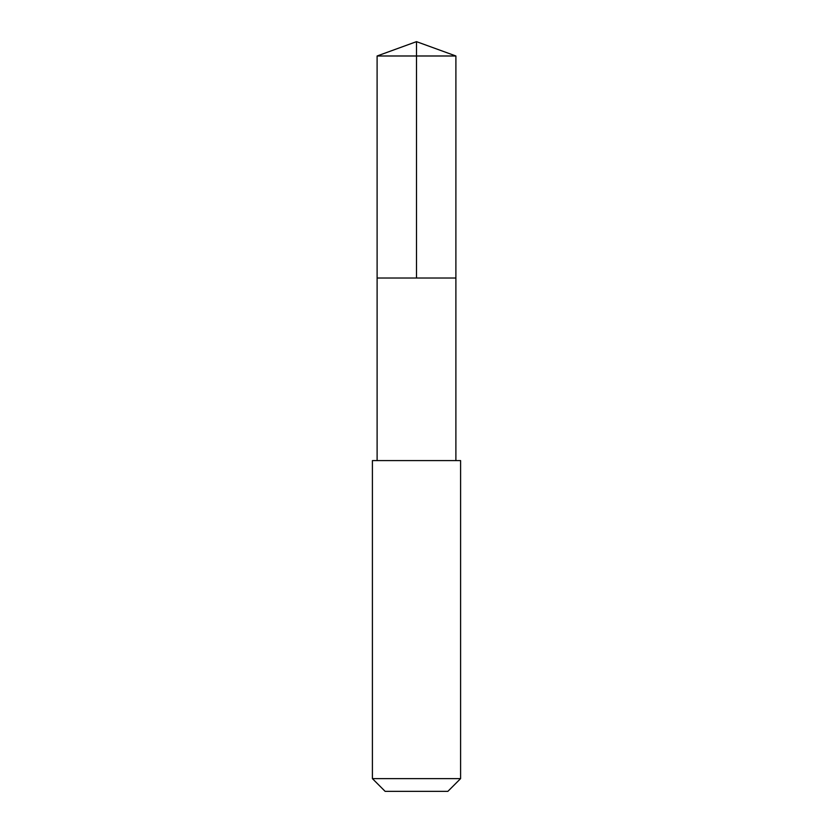 <?xml version="1.0" encoding="UTF-8"?>
<svg xmlns="http://www.w3.org/2000/svg" width="833" height="833" viewBox="0 0 833 833"><rect width="100%" height="100%" fill="white"/><g stroke="black" fill="none" stroke-linecap="round" stroke-linejoin="round"><path stroke-width="1.25" d="M377.11 278.024L455.89 278.024L455.901 55.988L377.099 55.988L377.11 278.024L455.89 278.024L455.89 460.597L377.11 460.597L377.11 278.024M373.246 460.597L372.403 460.597L372.403 778.616L460.597 778.616L460.597 460.597L373.246 460.597M460.597 778.616L447.873 791.35L385.127 791.35L372.403 778.616M416.5 278.024L416.5 41.65L377.099 55.988M416.5 41.65L455.901 55.988M377.11 460.597L372.403 460.597M455.89 460.597L460.597 460.597"/></g></svg>
